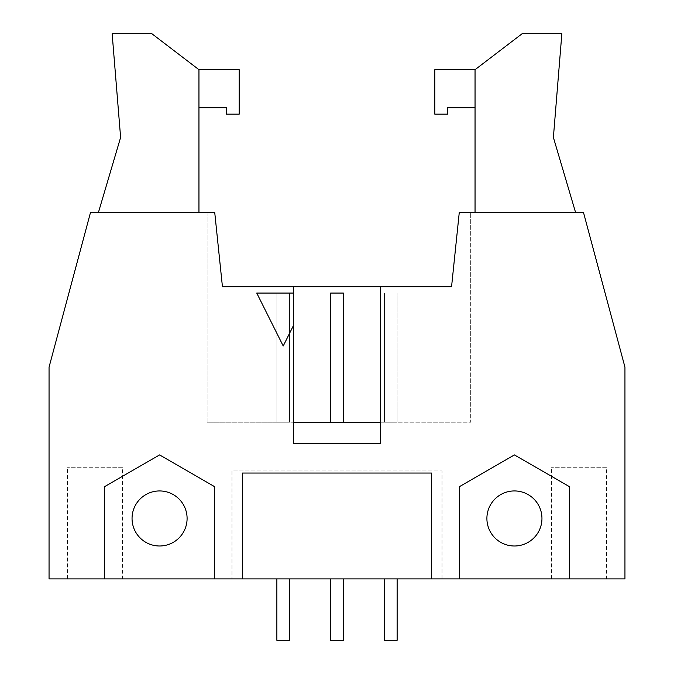 <?xml version="1.0" encoding="UTF-8"?>
<svg xmlns="http://www.w3.org/2000/svg" width="674" height="674" viewBox="0 0 674 674"><rect width="100%" height="100%" fill="white"/><g stroke="black" fill="none" stroke-linecap="round" stroke-linejoin="round"><path stroke-width="0.51" stroke-dasharray="3.37 2.53" d="M330.648 578.899L343.352 578.899L330.648 578.899L330.648 640.3L343.352 640.3L343.352 578.899L343.352 640.3L330.648 640.3L330.648 578.899L330.648 640.3L343.352 640.3L343.352 578.899L330.648 578.899L343.352 578.899M343.352 422.219L330.648 422.219L343.352 422.219L343.352 293.064L343.352 422.219L330.648 422.219L343.352 422.219L343.352 293.064L330.648 293.064L330.648 422.219L330.648 293.064L343.352 293.064L330.648 293.064L330.648 422.219M384.424 422.219L397.129 422.219L397.129 293.064L384.424 293.064L384.424 422.219L397.129 422.219L384.424 422.219L384.424 293.064L397.129 293.064L397.129 422.219L397.129 293.064L384.424 293.064L397.129 293.064L397.129 422.219L384.424 422.219L384.424 293.064L384.424 422.219M289.576 293.064L276.871 293.064L289.576 293.064L289.576 422.219L289.576 293.064L276.871 293.064L276.871 422.219L289.576 422.219L276.871 422.219L289.576 422.219L289.576 293.064L289.576 422.219L276.871 422.219L276.871 293.064L289.576 293.064M276.871 293.064L276.871 422.219L276.871 293.064M293.594 293.064L256.752 293.064L283.223 345.998L293.594 325.247M380.406 286.711L451.563 286.711L459.255 212.613L470.705 212.613L459.255 212.613L451.563 286.711L380.406 286.711L380.406 443.391L293.594 443.391L293.594 286.711L222.437 286.711L214.745 212.613L90.468 212.613L49.05 367.17L49.05 578.899L624.95 578.899L624.95 367.17L583.532 212.613L459.255 212.613L451.563 286.711L222.437 286.711L214.745 212.613L222.437 286.711L293.594 286.711M198.956 212.613L198.956 69.692L198.956 107.806L198.956 69.692L151.844 33.7L112.145 33.7L120.612 137.445L98.379 212.613L198.956 212.613L98.379 212.613M198.956 107.806L226.481 107.806L226.481 114.159L239.186 114.159L239.186 69.692L198.956 69.692M575.621 212.613L475.044 212.613L575.621 212.613L553.388 137.445L561.855 33.7L522.156 33.7L475.044 69.692L434.814 69.692L434.814 114.159L447.519 114.159L447.519 107.806L475.044 107.806L475.044 69.692L475.044 107.806M475.044 212.613L475.044 69.692M384.424 640.3L397.129 640.3L384.424 640.3L384.424 578.899L384.424 640.3L397.129 640.3L397.129 578.899L384.424 578.899L397.129 578.899L397.129 640.3L397.129 578.899L384.424 578.899L384.424 640.3M384.424 578.899L397.129 578.899M276.871 640.3L289.576 640.3L276.871 640.3L276.871 578.899L276.871 640.3L289.576 640.3L289.576 578.899L276.871 578.899L289.576 578.899L289.576 640.3L289.576 578.899L276.871 578.899L276.871 640.3M276.871 578.899L289.576 578.899M606.533 467.739L551.484 467.739L606.533 467.739L606.533 578.899L551.484 578.899L606.533 578.899M122.516 467.739L67.467 467.739L122.516 467.739L122.516 578.899L67.467 578.899L122.516 578.899M231.982 470.915L231.982 578.899L231.982 470.915L442.018 470.915L231.982 470.915M187.094 518.475A27.524 27.524 0 0 0 145.811 494.632A27.524 27.524 0 0 0 145.811 542.309A27.524 27.524 0 0 0 187.094 518.475M214.618 578.899L214.618 486.687L159.57 454.908L104.521 486.687L104.521 578.899M431.427 578.899L431.427 473.038L242.573 473.038L242.573 578.899M541.955 518.475A27.524 27.524 0 0 0 500.664 494.632A27.524 27.524 0 0 0 500.664 542.309A27.524 27.524 0 0 0 541.955 518.475M459.382 578.899L459.382 486.687L514.431 454.908L569.479 486.687L569.479 578.899M442.018 578.899L442.018 470.915L442.018 578.899M380.406 422.219L470.705 422.219L470.705 212.613L470.705 422.219L207.103 422.219L207.103 212.613L214.745 212.613L207.103 212.613L207.103 422.219L293.594 422.219M551.484 578.899L551.484 467.739M67.467 578.899L67.467 467.739"/><path stroke-width="1.01" d="M330.648 578.899L330.648 640.3L343.352 640.3L343.352 578.899M343.352 422.219L343.352 293.064L330.648 293.064L330.648 422.219M380.406 286.711L380.406 443.391L293.594 443.391L293.594 325.247L283.223 345.998L256.752 293.064L293.594 293.064L293.594 286.711L451.563 286.711L459.255 212.613L583.532 212.613L624.95 367.17L624.95 578.899L459.382 578.899L459.382 486.687L514.431 454.908L569.479 486.687L569.479 578.899M98.379 212.613L120.612 137.445L112.145 33.7L151.844 33.7L198.956 69.692L239.186 69.692L239.186 114.159L226.481 114.159L226.481 107.806L198.956 107.806M198.956 69.692L198.956 212.613M104.521 578.899L104.521 486.687L159.57 454.908L214.618 486.687L214.618 578.899L49.05 578.899L49.05 367.17L90.468 212.613L214.745 212.613L222.437 286.711L293.594 286.711M475.044 107.806L447.519 107.806L447.519 114.159L434.814 114.159L434.814 69.692L475.044 69.692L522.156 33.7L561.855 33.7L553.388 137.445L575.621 212.613M475.044 69.692L475.044 212.613M384.424 578.899L384.424 640.3L397.129 640.3L397.129 578.899M276.871 578.899L276.871 640.3L289.576 640.3L289.576 578.899M187.094 518.475A27.524 27.524 0 0 0 145.811 494.632A27.524 27.524 0 0 0 145.811 542.309A27.524 27.524 0 0 0 187.094 518.475M431.427 578.899L242.573 578.899L242.573 473.038L431.427 473.038L431.427 578.899L459.382 578.899M541.955 518.475A27.524 27.524 0 0 1 500.664 542.309A27.524 27.524 0 0 1 500.664 494.632A27.524 27.524 0 0 1 541.955 518.475M242.573 578.899L214.618 578.899M293.594 325.247L293.594 293.064M380.406 422.219L293.594 422.219"/></g></svg>
